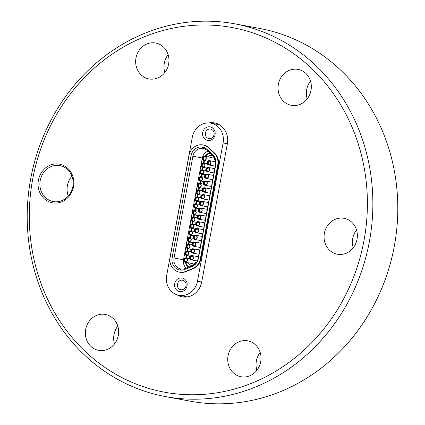 <?xml version="1.0" encoding="UTF-8"?>
<svg xmlns="http://www.w3.org/2000/svg" width="425" height="425" viewBox="0 0 425 425"><rect width="100%" height="100%" fill="white"/><g stroke="black" fill="none" stroke-linecap="round" stroke-linejoin="round"><path stroke-width="0.64" d="M190.793 250.543A2.173 1.971 100.5 0 1 194.671 251.26A2.173 1.971 100.5 0 1 190.793 250.543M193.077 249.039A1.897 1.721 100.5 0 1 193.439 252.599A1.897 1.721 100.5 0 1 191.038 250.585A1.897 1.721 100.5 0 1 193.077 249.039M184.833 252.944A2.173 1.971 100.5 0 1 188.711 253.661A2.173 1.971 100.5 0 1 184.833 252.944M187.117 251.441A1.897 1.721 100.5 0 1 187.478 255A1.897 1.721 100.5 0 1 185.077 252.987A1.897 1.721 100.5 0 1 187.117 251.441M188.132 262.772A4.138 3.756 -79.5 0 0 190.921 265.29A4.138 3.756 -79.5 0 0 195.314 262.156A4.138 3.756 -79.5 0 0 196.233 262.703M190.921 265.29L191.33 265.365A4.138 3.756 -79.5 0 0 195.675 262.416M189.391 255.999A4.138 3.756 -79.5 0 0 189.725 256.737M190.644 249.22A4.138 3.756 -79.5 0 0 190.979 249.958M191.903 242.441A4.138 3.756 -79.5 0 0 192.238 243.18M193.157 235.663A4.138 3.756 -79.5 0 0 193.492 236.401M194.416 228.884A4.138 3.756 -79.5 0 0 194.751 229.622M195.67 222.105A4.138 3.756 -79.5 0 0 196.005 222.843M196.929 215.326A4.138 3.756 -79.5 0 0 197.264 216.065M198.183 208.548A4.138 3.756 -79.5 0 0 198.518 209.286M199.442 201.774A4.138 3.756 -79.5 0 0 199.777 202.507M200.696 194.995A4.138 3.756 -79.5 0 0 201.03 195.734M201.955 188.217A4.138 3.756 -79.5 0 0 202.284 188.955M203.208 181.438A4.138 3.756 -79.5 0 0 203.543 182.176M204.462 174.659A4.138 3.756 -79.5 0 0 204.797 175.398M205.721 167.88A4.138 3.756 -79.5 0 0 206.056 168.619M206.975 161.102A4.138 3.756 -79.5 0 0 207.31 161.84M215.305 159.805A4.138 3.756 -79.5 0 0 214.253 159.981A4.138 3.756 -79.5 0 0 211.273 155.481A4.138 3.756 -79.5 0 0 207.767 156.83M207.087 163.041A4.138 3.756 -79.5 0 0 206.513 163.609M205.833 169.819A4.138 3.756 -79.5 0 0 205.254 170.388M204.579 176.598A4.138 3.756 -79.5 0 0 204 177.167M203.32 183.377A4.138 3.756 -79.5 0 0 202.746 183.945M202.066 190.156A4.138 3.756 -79.5 0 0 201.487 190.724M200.807 196.934A4.138 3.756 -79.5 0 0 200.233 197.503M199.553 203.708A4.138 3.756 -79.5 0 0 198.974 204.282M198.294 210.487A4.138 3.756 -79.5 0 0 197.721 211.055M197.041 217.265A4.138 3.756 -79.5 0 0 196.462 217.834M195.782 224.044A4.138 3.756 -79.5 0 0 195.208 224.613M194.528 230.823A4.138 3.756 -79.5 0 0 193.949 231.391M193.269 237.602A4.138 3.756 -79.5 0 0 192.695 238.17M192.015 244.38A4.138 3.756 -79.5 0 0 191.436 244.949M190.756 251.159A4.138 3.756 -79.5 0 0 190.182 251.727M189.502 257.933A4.138 3.756 -79.5 0 0 188.923 258.506M214.683 159.869A4.138 3.756 -79.5 0 0 211.682 155.561L211.273 155.481M210.141 153.244A6.274 5.7 -79.5 0 0 205.572 156.427M204.457 160.634L203.989 163.142M203.198 167.413L202.736 169.92M201.944 174.192L201.477 176.699M200.685 180.97L200.223 183.478M199.431 187.749L198.964 190.257M198.172 194.528L197.71 197.035M196.918 201.301L196.451 203.814M195.659 208.08L195.197 210.587M194.406 214.859L193.938 217.366M193.147 221.637L192.684 224.145M191.893 228.416L191.425 230.924M190.634 235.195L190.172 237.702M189.38 241.974L188.913 244.481M188.121 248.752L187.659 251.26M186.867 255.531L186.4 258.039M185.938 262.368A6.274 5.7 -79.5 0 0 189.061 266.974M188.897 267.043A6.274 5.7 100.5 0 1 185.428 262.273M185.895 257.943L186.357 255.436L190.134 256.137M190.926 251.866L187.165 251.17L187.616 248.657M188.403 244.386L188.87 241.878M189.662 237.607L190.124 235.099A2.173 1.971 100.5 0 1 190.937 230.833A2.173 1.971 100.5 0 1 190.145 235.105L193.906 235.801M190.915 230.828L191.383 228.321M195.952 224.751L192.19 224.055A2.173 1.971 100.5 0 1 191.399 228.326A2.173 1.971 100.5 0 1 192.19 224.055L192.637 221.542M193.428 217.276L193.896 214.763A2.173 1.971 100.5 0 1 194.703 210.497A2.173 1.971 100.5 0 1 193.912 214.768L197.673 215.464M194.687 210.497L195.149 207.99A2.173 1.971 100.5 0 1 195.957 203.718L196.408 201.211M197.2 196.94L197.662 194.432M198.454 190.161L198.921 187.653A2.173 1.971 100.5 0 1 199.729 183.387L200.175 180.875M204.749 177.305L200.982 176.609A2.173 1.971 100.5 0 1 200.191 180.88A2.173 1.971 100.5 0 1 200.982 176.609L201.434 174.096M202.226 169.825L202.688 167.317A2.173 1.971 100.5 0 1 203.495 163.051A2.173 1.971 100.5 0 1 202.704 167.322L206.47 168.018M203.479 163.046L203.947 160.538M205.062 156.331A6.274 5.7 100.5 0 1 210.014 153.122M186.331 268.079A8.521 7.746 100.5 0 1 185.39 267.171A8.521 7.746 100.5 0 1 183.472 259.771L202.343 157.967A8.521 7.746 100.5 0 1 206.784 151.741A8.521 7.746 100.5 0 1 207.984 151.236M206.784 151.741L207.214 151.518A8.893 8.08 100.5 0 1 207.926 151.183M186.256 268.106A8.893 8.08 100.5 0 1 185.709 267.538L185.39 267.171M186.086 246.165A2.173 1.971 100.5 0 1 189.964 246.883A2.173 1.971 100.5 0 1 186.086 246.165M188.371 244.662A1.897 1.721 100.5 0 1 188.732 248.221A1.897 1.721 100.5 0 1 186.331 246.208A1.897 1.721 100.5 0 1 188.371 244.662M202.417 158.047A2.173 1.971 100.5 0 1 206.295 158.769A2.173 1.971 100.5 0 1 202.417 158.047M204.701 156.543A1.897 1.721 100.5 0 1 205.062 160.108A1.897 1.721 100.5 0 1 202.661 158.095A1.897 1.721 100.5 0 1 204.701 156.543M199.723 204.42L195.957 203.718A2.173 1.971 100.5 0 1 195.165 207.99L198.932 208.686M197.258 206.167A1.897 1.721 100.5 0 1 194.48 207.368A1.897 1.721 100.5 0 1 195.096 204.053A1.897 1.721 100.5 0 1 197.258 206.167M203.352 182.761A2.173 1.971 100.5 0 1 207.235 183.478A2.173 1.971 100.5 0 1 204.898 185.258A2.173 1.971 100.5 0 1 203.352 182.761M206.986 183.435A1.897 1.721 100.5 0 1 204.212 184.636A1.897 1.721 100.5 0 1 204.829 181.321A1.897 1.721 100.5 0 1 206.986 183.435M192.233 233.282A1.897 1.721 100.5 0 1 189.46 234.483A1.897 1.721 100.5 0 1 190.071 231.168A1.897 1.721 100.5 0 1 192.233 233.282M193.306 236.985A2.173 1.971 100.5 0 1 197.184 237.702A2.173 1.971 100.5 0 1 194.847 239.482A2.173 1.971 100.5 0 1 193.306 236.985M196.934 237.66A1.897 1.721 100.5 0 1 194.161 238.861A1.897 1.721 100.5 0 1 194.778 235.546A1.897 1.721 100.5 0 1 196.934 237.66M189.534 257.322A2.173 1.971 100.5 0 1 193.412 258.039A2.173 1.971 100.5 0 1 189.534 257.322M191.818 255.818A1.897 1.721 100.5 0 1 192.18 259.377A1.897 1.721 100.5 0 1 189.778 257.364A1.897 1.721 100.5 0 1 191.818 255.818M197.072 216.649A2.173 1.971 100.5 0 1 200.951 217.372A2.173 1.971 100.5 0 1 197.072 216.649M200.706 217.324A1.897 1.721 100.5 0 1 197.933 218.524A1.897 1.721 100.5 0 1 198.544 215.209A1.897 1.721 100.5 0 1 200.706 217.324M187.34 239.387A2.173 1.971 100.5 0 1 191.223 240.104A2.173 1.971 100.5 0 1 188.886 241.883A2.173 1.971 100.5 0 1 187.34 239.387M190.974 240.061A1.897 1.721 100.5 0 1 188.201 241.262A1.897 1.721 100.5 0 1 188.817 237.947A1.897 1.721 100.5 0 1 190.974 240.061M202.284 179.058A1.897 1.721 100.5 0 1 199.506 180.258A1.897 1.721 100.5 0 1 200.122 176.943A1.897 1.721 100.5 0 1 202.284 179.058M191.112 219.05A2.173 1.971 100.5 0 1 194.99 219.773A2.173 1.971 100.5 0 1 191.112 219.05M193.396 217.547A1.897 1.721 100.5 0 1 193.758 221.112A1.897 1.721 100.5 0 1 191.356 219.098A1.897 1.721 100.5 0 1 193.396 217.547M194.878 198.719A2.173 1.971 100.5 0 1 197.216 196.94A2.173 1.971 100.5 0 1 196.424 201.211A2.173 1.971 100.5 0 1 194.878 198.719M197.163 197.216A1.897 1.721 100.5 0 1 197.524 200.775A1.897 1.721 100.5 0 1 195.128 198.762A1.897 1.721 100.5 0 1 197.163 197.216M200.839 196.318A2.173 1.971 100.5 0 1 204.722 197.035A2.173 1.971 100.5 0 1 200.839 196.318M203.129 194.815A1.897 1.721 100.5 0 1 203.485 198.374A1.897 1.721 100.5 0 1 201.089 196.361A1.897 1.721 100.5 0 1 203.129 194.815M196.137 191.941A2.173 1.971 100.5 0 1 200.016 192.658A2.173 1.971 100.5 0 1 196.137 191.941M198.422 190.437A1.897 1.721 100.5 0 1 198.783 193.997A1.897 1.721 100.5 0 1 196.382 191.983A1.897 1.721 100.5 0 1 198.422 190.437M199.904 171.604A2.173 1.971 100.5 0 1 203.782 172.327A2.173 1.971 100.5 0 1 199.904 171.604M202.188 170.101A1.897 1.721 100.5 0 1 202.55 173.66A1.897 1.721 100.5 0 1 200.154 171.652A1.897 1.721 100.5 0 1 202.188 170.101M192.143 224.326A1.897 1.721 100.5 0 1 192.498 227.89A1.897 1.721 100.5 0 1 190.102 225.877A1.897 1.721 100.5 0 1 192.143 224.326M195.813 223.428A2.173 1.971 100.5 0 1 199.697 224.15A2.173 1.971 100.5 0 1 195.813 223.428M198.103 221.924A1.897 1.721 100.5 0 1 198.459 225.489A1.897 1.721 100.5 0 1 196.063 223.476A1.897 1.721 100.5 0 1 198.103 221.924M202.098 189.539A2.173 1.971 100.5 0 1 205.976 190.257A2.173 1.971 100.5 0 1 203.639 192.036A2.173 1.971 100.5 0 1 202.098 189.539M205.732 190.214A1.897 1.721 100.5 0 1 202.953 191.415A1.897 1.721 100.5 0 1 203.57 188.1A1.897 1.721 100.5 0 1 205.732 190.214M205.865 169.203A2.173 1.971 100.5 0 1 209.748 169.926A2.173 1.971 100.5 0 1 205.865 169.203M208.149 167.7A1.897 1.721 100.5 0 1 208.51 171.264A1.897 1.721 100.5 0 1 206.114 169.251A1.897 1.721 100.5 0 1 208.149 167.7M203.49 184.083L199.729 183.387A2.173 1.971 100.5 0 1 198.937 187.659L202.698 188.355M199.676 183.658A1.897 1.721 100.5 0 1 200.037 187.218A1.897 1.721 100.5 0 1 197.641 185.21A1.897 1.721 100.5 0 1 199.676 183.658M203.447 163.322A1.897 1.721 100.5 0 1 203.809 166.887A1.897 1.721 100.5 0 1 201.407 164.873A1.897 1.721 100.5 0 1 203.447 163.322M199.585 203.097A2.173 1.971 100.5 0 1 201.923 201.317A2.173 1.971 100.5 0 1 201.131 205.588A2.173 1.971 100.5 0 1 199.585 203.097M201.87 201.593A1.897 1.721 100.5 0 1 202.231 205.153A1.897 1.721 100.5 0 1 199.83 203.139A1.897 1.721 100.5 0 1 201.87 201.593M204.611 175.982A2.173 1.971 100.5 0 1 208.489 176.704A2.173 1.971 100.5 0 1 204.611 175.982M206.895 174.478A1.897 1.721 100.5 0 1 207.257 178.038A1.897 1.721 100.5 0 1 204.855 176.03A1.897 1.721 100.5 0 1 206.895 174.478M198.326 209.876A2.173 1.971 100.5 0 1 200.664 208.096A2.173 1.971 100.5 0 1 199.872 212.367A2.173 1.971 100.5 0 1 198.326 209.876M201.96 210.545A1.897 1.721 100.5 0 1 199.187 211.746A1.897 1.721 100.5 0 1 199.803 208.431A1.897 1.721 100.5 0 1 201.96 210.545M207.124 162.424A2.173 1.971 100.5 0 1 211.002 163.147A2.173 1.971 100.5 0 1 207.124 162.424M210.758 163.099A1.897 1.721 100.5 0 1 207.979 164.3A1.897 1.721 100.5 0 1 208.595 160.985A1.897 1.721 100.5 0 1 210.758 163.099M192.047 243.764A2.173 1.971 100.5 0 1 195.925 244.481A2.173 1.971 100.5 0 1 192.047 243.764M195.681 244.439A1.897 1.721 100.5 0 1 192.907 245.639A1.897 1.721 100.5 0 1 193.518 242.324A1.897 1.721 100.5 0 1 195.681 244.439M195.999 212.946A1.897 1.721 100.5 0 1 193.226 214.147A1.897 1.721 100.5 0 1 193.843 210.832A1.897 1.721 100.5 0 1 195.999 212.946M183.573 259.723A2.173 1.971 100.5 0 1 185.911 257.943A2.173 1.971 100.5 0 1 185.119 262.214A2.173 1.971 100.5 0 1 183.573 259.723M187.207 260.392A1.897 1.721 100.5 0 1 184.434 261.593A1.897 1.721 100.5 0 1 185.045 258.278A1.897 1.721 100.5 0 1 187.207 260.392M194.56 230.207A2.173 1.971 100.5 0 1 198.438 230.929A2.173 1.971 100.5 0 1 194.56 230.207M196.844 228.703A1.897 1.721 100.5 0 1 197.205 232.268A1.897 1.721 100.5 0 1 194.804 230.254A1.897 1.721 100.5 0 1 196.844 228.703M219.321 124.727L210.837 123.154A17.234 15.656 100.5 0 1 223.093 142.949L227.348 143.74L201.721 282.014A18.132 16.469 100.5 0 1 182.219 296.841A18.132 16.469 100.5 0 1 177.023 294.828M208.861 138.561A4.824 4.383 -79.5 0 0 214.051 134.613A4.824 4.383 -79.5 0 0 210.619 129.072A4.824 4.383 -79.5 0 0 205.429 133.02A4.824 4.383 -79.5 0 0 208.861 138.561M215.05 134.799A6.896 6.263 100.5 0 1 207.634 140.436A6.896 6.263 100.5 0 1 202.73 132.515A6.896 6.263 100.5 0 1 210.147 126.878A6.896 6.263 100.5 0 1 215.05 134.799M182.134 278.035A6.896 6.263 100.5 0 1 187.032 285.951A6.896 6.263 100.5 0 1 179.621 291.587A6.896 6.263 100.5 0 1 174.718 283.672A6.896 6.263 100.5 0 1 182.134 278.035M180.848 289.712A4.824 4.383 -79.5 0 0 186.038 285.77A4.824 4.383 -79.5 0 0 182.607 280.224A4.824 4.383 -79.5 0 0 177.416 284.171A4.824 4.383 -79.5 0 0 180.848 289.712M114.506 343.947A18.27 16.596 100.5 0 1 114.001 334.624A18.27 16.596 100.5 0 1 117.815 326.097M118.315 335.421A18.27 16.596 100.5 0 1 98.669 350.359A18.27 16.596 100.5 0 1 85.68 329.375A18.27 16.596 100.5 0 1 105.326 314.436A18.27 16.596 100.5 0 1 118.315 335.421M256.881 370.334A18.27 16.596 100.5 0 1 256.376 361.011A18.27 16.596 100.5 0 1 260.185 352.484M260.69 361.808A18.27 16.596 100.5 0 1 241.044 376.747A18.27 16.596 100.5 0 1 228.055 355.762A18.27 16.596 100.5 0 1 247.701 340.823A18.27 16.596 100.5 0 1 260.69 361.808M353.217 247.812A18.27 16.596 100.5 0 1 352.718 238.489A18.27 16.596 100.5 0 1 356.527 229.962M357.032 239.286A18.27 16.596 100.5 0 1 337.381 254.224A18.27 16.596 100.5 0 1 324.392 233.24A18.27 16.596 100.5 0 1 344.038 218.301A18.27 16.596 100.5 0 1 357.032 239.286M307.185 98.903A18.27 16.596 100.5 0 1 306.685 89.579A18.27 16.596 100.5 0 1 310.494 81.053M310.999 90.376A18.27 16.596 100.5 0 1 291.348 105.315A18.27 16.596 100.5 0 1 278.359 84.331A18.27 16.596 100.5 0 1 298.005 69.392A18.27 16.596 100.5 0 1 310.999 90.376M164.815 72.516A18.27 16.596 100.5 0 1 164.31 63.192A18.27 16.596 100.5 0 1 168.119 54.666M168.624 63.989A18.27 16.596 100.5 0 1 148.978 78.928A18.27 16.596 100.5 0 1 135.984 57.943A18.27 16.596 100.5 0 1 155.635 43.005A18.27 16.596 100.5 0 1 168.624 63.989M68.287 196.047A18.27 16.596 100.5 0 1 67.405 185.608A18.27 16.596 100.5 0 1 71.968 176.178M73.514 186.74A19.646 17.85 100.5 0 1 52.387 202.805A19.646 17.85 100.5 0 1 38.415 180.237A19.646 17.85 100.5 0 1 59.548 164.172A19.646 17.85 100.5 0 1 73.514 186.74M40.216 180.567A18.27 16.596 -79.5 0 0 53.205 201.556A18.27 16.596 -79.5 0 0 72.85 186.617A18.27 16.596 -79.5 0 0 59.861 165.633A18.27 16.596 -79.5 0 0 40.216 180.567M32.688 179.175A185.438 168.47 100.5 0 1 232.13 27.545A185.438 168.47 100.5 0 1 363.986 240.577A185.438 168.47 100.5 0 1 164.544 392.206A185.438 168.47 100.5 0 1 32.688 179.175M30.69 178.803A189.571 172.231 100.5 0 1 234.584 23.789A189.571 172.231 100.5 0 1 369.383 241.575A189.571 172.231 100.5 0 1 165.49 396.589A189.571 172.231 100.5 0 1 30.69 178.803M234.584 23.789L259.51 28.411A189.571 172.231 100.5 0 1 394.31 246.197A189.571 172.231 100.5 0 1 190.416 401.211L165.49 396.589M208.882 122.926A18.132 16.469 100.5 0 1 214.455 122.91A18.132 16.469 100.5 0 1 227.348 143.74M210.837 123.154A17.234 15.656 100.5 0 0 192.302 137.243L166.674 275.517A17.234 15.656 -79.5 0 0 178.93 295.317A17.234 15.656 -79.5 0 0 197.466 281.223L223.093 142.949M202.927 144.941L203.495 145.047A12.915 11.73 100.5 0 1 208.946 147.815L214.572 153.053A12.915 11.73 100.5 0 1 218.301 165.118L200.935 258.814A12.915 11.73 100.5 0 1 193.131 268.743L186.001 271.612A12.915 11.73 100.5 0 1 179.918 272.244L179.329 272.138A12.915 11.73 100.5 0 1 170.143 257.3L189.013 155.497A12.915 11.73 100.5 0 1 202.9 144.936L202.927 144.941A12.915 11.73 100.5 0 1 208.377 147.709L214.009 152.947A12.915 11.73 100.5 0 1 217.738 165.012L200.372 258.713A12.915 11.73 100.5 0 1 192.567 268.637L185.433 271.511A12.915 11.73 100.5 0 1 179.35 272.143L179.329 272.138M179.918 272.244L179.35 272.143M172.114 257.667A10.705 9.727 -79.5 0 0 179.727 269.971L179.754 269.971A10.705 9.727 -79.5 0 0 184.795 269.45L191.93 266.576A10.705 9.727 -79.5 0 0 198.401 258.347L215.767 164.645A10.705 9.727 -79.5 0 0 212.675 154.642L207.044 149.409A10.705 9.727 -79.5 0 0 202.523 147.108A10.705 9.727 -79.5 0 0 190.984 155.858L172.114 257.667L174.032 258.023A9.515 8.643 -79.5 0 0 180.795 268.951L179.754 269.971M203.134 148.437L202.502 147.103L203.134 148.437A9.515 8.643 -79.5 0 0 192.902 156.214L174.032 258.023L183.472 259.771M203.155 148.442A9.515 8.643 100.5 0 1 207.172 150.482L212.803 155.72A9.515 8.643 -79.5 0 1 215.549 164.608L198.183 258.304A9.515 8.643 -79.5 0 1 192.435 265.62L185.3 268.488A9.515 8.643 100.5 0 1 180.822 268.956M193.338 252.583A1.583 1.44 100.5 0 1 191.866 250.739A1.583 1.44 100.5 0 1 193.901 249.555M194.108 249.709A1.631 1.482 -79.5 0 0 191.675 250.708A1.631 1.482 -79.5 0 0 193.593 252.508M187.377 254.979A1.583 1.44 100.5 0 1 185.906 253.141A1.583 1.44 100.5 0 1 187.94 251.951M188.148 252.11A1.631 1.482 -79.5 0 0 185.714 253.109A1.631 1.482 -79.5 0 0 187.632 254.91M188.636 248.205A1.583 1.44 100.5 0 1 187.159 246.362A1.583 1.44 100.5 0 1 189.194 245.177M189.407 245.331A1.631 1.482 -79.5 0 0 186.973 246.33A1.631 1.482 -79.5 0 0 188.886 248.131M204.967 160.087A1.583 1.44 100.5 0 1 203.49 158.249A1.583 1.44 100.5 0 1 205.525 157.059M205.737 157.218A1.631 1.482 -79.5 0 0 203.304 158.212A1.631 1.482 -79.5 0 0 205.217 160.012M196.169 207.533A1.583 1.44 100.5 0 1 194.698 205.695A1.583 1.44 100.5 0 1 196.732 204.505M196.945 204.664A1.631 1.482 -79.5 0 0 194.507 205.657A1.631 1.482 -79.5 0 0 196.424 207.464M205.902 184.801A1.583 1.44 100.5 0 1 204.425 182.962A1.583 1.44 100.5 0 1 206.46 181.773M206.672 181.932A1.631 1.482 -79.5 0 0 204.239 182.925A1.631 1.482 -79.5 0 0 206.152 184.726M191.144 234.648A1.583 1.44 100.5 0 1 189.672 232.81A1.583 1.44 100.5 0 1 191.707 231.62M191.919 231.779A1.631 1.482 -79.5 0 0 189.486 232.773A1.631 1.482 -79.5 0 0 191.399 234.573M195.851 239.025A1.583 1.44 100.5 0 1 194.379 237.187A1.583 1.44 100.5 0 1 196.414 235.997M196.621 236.157A1.631 1.482 -79.5 0 0 194.188 237.15A1.631 1.482 -79.5 0 0 196.106 238.951M192.084 259.356A1.583 1.44 100.5 0 1 190.607 257.518A1.583 1.44 100.5 0 1 192.642 256.328M192.854 256.488A1.631 1.482 -79.5 0 0 190.421 257.486A1.631 1.482 -79.5 0 0 192.334 259.287M199.617 218.689A1.583 1.44 100.5 0 1 198.146 216.851A1.583 1.44 100.5 0 1 200.18 215.661M200.393 215.82A1.631 1.482 -79.5 0 0 197.96 216.814A1.631 1.482 -79.5 0 0 199.872 218.615M189.89 241.427A1.583 1.44 100.5 0 1 188.418 239.583A1.583 1.44 100.5 0 1 190.453 238.398M190.66 238.558A1.631 1.482 -79.5 0 0 188.227 239.551A1.631 1.482 -79.5 0 0 190.145 241.352M201.195 180.423A1.583 1.44 100.5 0 1 199.723 178.585A1.583 1.44 100.5 0 1 201.758 177.395M201.965 177.554A1.631 1.482 -79.5 0 0 199.532 178.548A1.631 1.482 -79.5 0 0 201.45 180.349M193.657 221.09A1.583 1.44 100.5 0 1 192.185 219.252A1.583 1.44 100.5 0 1 194.22 218.062M194.432 218.222A1.631 1.482 -79.5 0 0 191.994 219.215A1.631 1.482 -79.5 0 0 193.912 221.016M197.428 200.754A1.583 1.44 100.5 0 1 195.952 198.916A1.583 1.44 100.5 0 1 197.986 197.726M198.199 197.885A1.631 1.482 -79.5 0 0 195.766 198.884A1.631 1.482 -79.5 0 0 197.678 200.685M203.389 198.353A1.583 1.44 100.5 0 1 201.912 196.515A1.583 1.44 100.5 0 1 203.952 195.33M204.159 195.484A1.631 1.482 -79.5 0 0 201.726 196.483A1.631 1.482 -79.5 0 0 203.644 198.284M198.682 193.975A1.583 1.44 100.5 0 1 197.211 192.137A1.583 1.44 100.5 0 1 199.245 190.952M199.452 191.107A1.631 1.482 -79.5 0 0 197.019 192.105A1.631 1.482 -79.5 0 0 198.937 193.906M202.454 173.644A1.583 1.44 100.5 0 1 200.977 171.806A1.583 1.44 100.5 0 1 203.012 170.616M203.224 170.776A1.631 1.482 -79.5 0 0 200.791 171.769A1.631 1.482 -79.5 0 0 202.704 173.57M192.403 227.869A1.583 1.44 100.5 0 1 190.931 226.031A1.583 1.44 100.5 0 1 192.966 224.841M193.173 225A1.631 1.482 -79.5 0 0 190.74 225.994A1.631 1.482 -79.5 0 0 192.658 227.795M198.363 225.468A1.583 1.44 100.5 0 1 196.892 223.63A1.583 1.44 100.5 0 1 198.927 222.44M199.134 222.599A1.631 1.482 -79.5 0 0 196.701 223.593A1.631 1.482 -79.5 0 0 198.618 225.393M204.643 191.579A1.583 1.44 100.5 0 1 203.171 189.736A1.583 1.44 100.5 0 1 205.206 188.551M205.418 188.705A1.631 1.482 -79.5 0 0 202.98 189.704A1.631 1.482 -79.5 0 0 204.898 191.505M208.415 171.243A1.583 1.44 100.5 0 1 206.938 169.405A1.583 1.44 100.5 0 1 208.972 168.215M209.185 168.374A1.631 1.482 -79.5 0 0 206.752 169.368A1.631 1.482 -79.5 0 0 208.664 171.169M199.941 187.202A1.583 1.44 100.5 0 1 198.464 185.358A1.583 1.44 100.5 0 1 200.499 184.174M200.712 184.328A1.631 1.482 -79.5 0 0 198.278 185.327A1.631 1.482 -79.5 0 0 200.191 187.127M203.708 166.866A1.583 1.44 100.5 0 1 202.236 165.028A1.583 1.44 100.5 0 1 204.271 163.837M204.478 163.997A1.631 1.482 -79.5 0 0 202.045 164.99A1.631 1.482 -79.5 0 0 203.963 166.791M202.13 205.132A1.583 1.44 100.5 0 1 200.658 203.293A1.583 1.44 100.5 0 1 202.693 202.103M202.906 202.263A1.631 1.482 -79.5 0 0 200.467 203.262A1.631 1.482 -79.5 0 0 202.385 205.062M207.156 178.022A1.583 1.44 100.5 0 1 205.684 176.184A1.583 1.44 100.5 0 1 207.719 174.994M207.926 175.153A1.631 1.482 -79.5 0 0 205.493 176.147A1.631 1.482 -79.5 0 0 207.411 177.947M200.876 211.91A1.583 1.44 100.5 0 1 199.405 210.072A1.583 1.44 100.5 0 1 201.439 208.882M201.647 209.042A1.631 1.482 -79.5 0 0 199.213 210.035A1.631 1.482 -79.5 0 0 201.131 211.841M209.668 164.464A1.583 1.44 100.5 0 1 208.197 162.626A1.583 1.44 100.5 0 1 210.232 161.436M210.439 161.596A1.631 1.482 -79.5 0 0 208.006 162.589A1.631 1.482 -79.5 0 0 209.923 164.39M194.597 245.804A1.583 1.44 100.5 0 1 193.12 243.961A1.583 1.44 100.5 0 1 195.155 242.776M195.367 242.935A1.631 1.482 -79.5 0 0 192.934 243.929A1.631 1.482 -79.5 0 0 194.847 245.73M194.916 214.312A1.583 1.44 100.5 0 1 193.439 212.473A1.583 1.44 100.5 0 1 195.479 211.283M195.686 211.443A1.631 1.482 -79.5 0 0 193.253 212.436A1.631 1.482 -79.5 0 0 195.171 214.237M186.123 261.757A1.583 1.44 100.5 0 1 184.647 259.919A1.583 1.44 100.5 0 1 186.681 258.729M186.894 258.889A1.631 1.482 -79.5 0 0 184.461 259.887A1.631 1.482 -79.5 0 0 186.373 261.688M197.11 232.247A1.583 1.44 100.5 0 1 195.633 230.408A1.583 1.44 100.5 0 1 197.667 229.218M197.88 229.378A1.631 1.482 -79.5 0 0 195.447 230.371A1.631 1.482 -79.5 0 0 197.359 232.172M201.721 282.014L197.466 281.223M186.001 271.612L185.433 271.511M193.131 268.743L192.567 268.637M200.935 258.814L200.372 258.713M218.301 165.118L217.738 165.012M214.572 153.053L214.009 152.947M208.946 147.815L208.377 147.709M179.727 269.971L180.795 268.951M190.984 155.858L202.343 157.967M207.044 149.409L207.172 150.482M212.675 154.642L212.803 155.72M191.93 266.576L192.435 265.62M184.795 269.45L185.3 268.488M192.992 252.562L193.742 252.439M199.723 249.99L193.125 248.768M198.932 254.262L192.334 253.034M193.572 249.443L194.225 249.831M187.032 254.963L187.781 254.841M187.611 251.844L188.264 252.232M188.286 248.184L189.04 248.062M192.185 245.087L188.424 244.391M191.393 249.358L187.632 248.657M188.865 245.066L189.523 245.453M204.616 160.071L205.371 159.943M212.117 157.638L204.754 156.273M207.724 161.24L203.963 160.544M205.195 156.952L205.854 157.335M195.824 207.517L196.573 207.395M196.403 204.398L197.057 204.781M205.557 184.779L206.306 184.657M212.288 182.208L205.689 180.986M211.496 186.479L204.898 185.258M206.13 181.661L206.789 182.049M190.798 234.627L191.548 234.504M194.698 231.529L190.937 230.833M191.377 231.513L192.031 231.896M195.505 239.004L196.254 238.882M202.236 236.433L195.638 235.211M201.445 240.704L194.847 239.482M196.084 235.891L196.738 236.273M191.733 259.34L192.488 259.218M198.47 256.769L191.872 255.547M197.306 260.971L191.08 259.813M192.312 256.222L192.971 256.61M199.272 218.673L200.021 218.546M206.008 216.097L199.41 214.875M205.217 220.368L198.618 219.146M199.851 215.555L200.504 215.937M189.545 241.405L190.294 241.283M193.439 238.308L189.678 237.612M192.647 242.579L188.886 241.883M190.124 238.287L190.777 238.675M200.85 180.402L201.599 180.28M203.958 181.576L200.191 180.88M201.429 177.283L202.082 177.671M193.311 221.074L194.06 220.947M197.211 217.972L193.449 217.276M196.419 222.243L192.658 221.547M193.89 217.956L194.544 218.338M197.083 200.738L197.832 200.616M200.977 197.641L197.216 196.94M200.186 201.912L196.424 201.211M197.657 197.62L198.316 198.008M203.044 198.337L203.793 198.215M209.775 195.766L203.177 194.544M208.983 200.037L202.385 198.81M203.617 195.218L204.276 195.606M198.337 193.959L199.086 193.837M202.236 190.862L198.47 190.166M201.445 195.133L197.678 194.432M198.916 190.841L199.569 191.229M202.103 173.628L202.858 173.501M206.003 170.526L202.242 169.83M205.211 174.797L201.45 174.101M202.683 170.51L203.341 170.893M192.058 227.853L192.807 227.726M195.16 229.022L191.399 228.326M192.637 224.735L193.29 225.117M198.018 225.452L198.767 225.324M204.749 222.875L198.151 221.653M203.958 227.147L197.359 225.925M198.597 222.333L199.251 222.716M204.298 191.558L205.047 191.436M211.028 188.987L204.43 187.765M210.237 193.258L203.639 192.036M204.877 188.44L205.53 188.827M208.069 171.227L208.818 171.1M214.8 168.651L208.202 167.429M214.009 172.922L207.411 171.7M208.643 168.109L209.302 168.491M199.596 187.181L200.345 187.058M200.17 184.062L200.828 184.45M203.363 166.85L204.112 166.722M207.262 163.747L203.495 163.051M203.942 163.731L204.595 164.114M201.785 205.116L202.534 204.993M208.516 202.544L201.923 201.317M207.724 206.81L201.131 205.588M202.364 201.997L203.017 202.385M206.81 178.001L207.559 177.878M213.541 175.429L206.943 174.208M212.75 179.701L206.152 178.479M207.389 174.887L208.043 175.27M200.531 211.894L201.28 211.772M207.262 209.323L200.664 208.096M206.47 213.589L199.872 212.367M201.11 208.776L201.763 209.158M209.323 164.448L210.072 164.321M215.688 161.803L209.456 160.65M215.262 166.143L208.664 164.921M209.902 161.33L210.556 161.712M194.246 245.783L195.001 245.661M200.982 243.212L194.384 241.99M200.191 247.483L193.593 246.261M194.825 242.664L195.484 243.052M194.57 214.296L195.319 214.168M198.464 211.198L194.703 210.497M195.144 211.177L195.803 211.56M185.773 261.742L186.527 261.619M189.672 258.644L185.911 257.943M192.482 263.58L185.119 262.214M186.352 258.623L187.011 259.006M196.759 232.231L197.513 232.103M203.495 229.654L196.897 228.432M202.704 233.925L196.106 232.703M197.338 229.112L197.997 229.495M187.414 296.889L178.93 295.317"/></g></svg>
